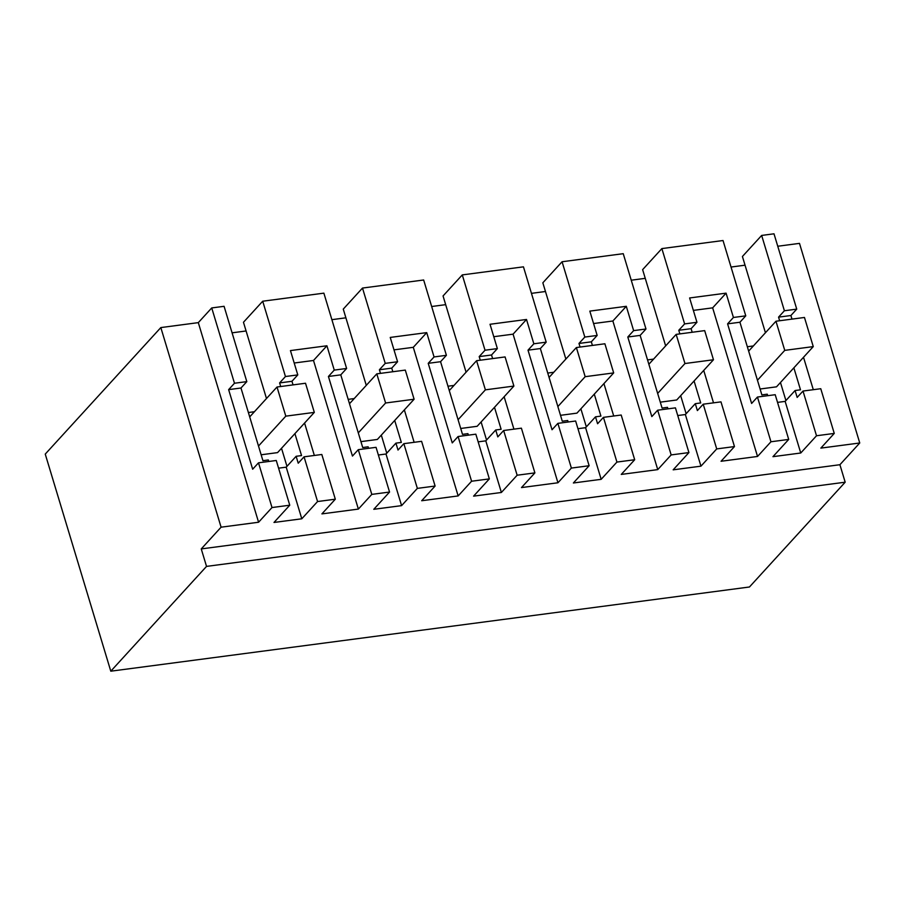 <?xml version="1.0" encoding="UTF-8"?>
<svg xmlns="http://www.w3.org/2000/svg" width="905" height="905" viewBox="0 0 905 905"><rect width="100%" height="100%" fill="white"/><g stroke="black" fill="none" stroke-linecap="round" stroke-linejoin="round"><path stroke-width="1.36" d="M796.739 309.125L774.001 233.807L761.659 235.436L784.397 310.754L796.739 309.125L790.902 315.517L791.988 319.114M784.397 310.754L778.56 317.135L790.902 315.517M834.263 433.416L816.514 435.757L803.007 391.051L820.767 388.709L834.263 433.416L820.846 448.111L859.75 442.986L839.908 464.718L201.249 548.916L206.532 566.394L110.795 671.193L749.453 586.994L845.18 482.195L839.908 464.718M803.516 357.283L813.301 389.693M661.872 248.592L684.61 323.911L696.952 322.282L689.61 297.96L726.082 293.152L733.423 317.474L745.765 315.845L723.027 240.526L661.872 248.592L642.629 269.645L665.65 345.891M745.053 265.188L731.036 267.043M761.659 235.436L742.417 256.488L765.438 332.735M859.75 442.986L799.488 243.377L777.757 246.239M211.736 307.938L234.474 383.245L246.816 381.627L224.078 306.309L211.736 307.938L198.308 322.632L160.83 327.576L45.25 454.095L110.795 671.193M246.103 330.97L232.087 332.825M262.71 301.218L285.448 376.525L297.79 374.908L290.448 350.586L308.684 348.176L326.92 345.778L334.262 370.1L346.615 368.471L323.877 293.152L262.71 301.218L243.468 322.271L266.489 398.517M345.891 317.813L331.875 319.669M362.498 288.062L385.236 363.369L397.578 361.751L390.236 337.429L408.472 335.02L426.719 332.621L434.061 356.943L446.403 355.314L423.664 279.996L362.498 288.062L343.267 309.114L366.276 385.36M445.679 304.657L431.662 306.512M462.285 274.905L485.023 350.224L497.365 348.595L490.024 324.273L508.271 321.863L526.506 319.465L533.848 343.787L546.19 342.158L523.452 266.839L462.285 274.905L443.054 295.958L466.075 372.204M545.466 291.501L531.461 293.356M562.073 261.749L584.811 337.067L597.164 335.438L589.822 311.116L626.294 306.309L633.636 330.63L645.978 329.001L623.24 253.683L562.073 261.749L542.842 282.801L565.863 359.047M645.254 278.344L631.249 280.199M780.472 382.51L785.913 400.553M778.56 317.135L779.646 320.743M793.866 367.837L800.495 389.806L795.088 390.519L797.169 397.431L803.007 391.051M294.204 363.018L313.503 360.473L358.369 509.085L321.897 513.893L335.314 499.198L317.565 501.54L304.057 456.821L321.818 454.48L335.314 499.198M234.474 383.245L228.637 389.636L252.665 469.22L258.502 462.828L272.009 507.547L289.758 505.205L274 522.457L301.795 518.791L317.565 501.54M272.009 507.547L258.581 522.242L221.092 527.185L201.249 548.916M693.366 310.392L712.654 307.847L757.53 456.459L770.958 441.764L788.708 439.423L772.949 456.674L800.744 453.009L816.514 435.757M757.53 456.459L721.047 461.267L734.475 446.572L716.715 448.914L703.219 404.196L720.98 401.865L734.475 446.572M593.567 323.549L612.866 321.004L657.743 469.616L671.159 454.921L688.92 452.579L673.162 469.831L700.956 466.166L716.715 448.914M657.743 469.616L621.26 474.424L634.688 459.729L616.927 462.07L603.431 417.352L621.192 415.022L634.688 459.729M493.779 336.705L513.078 334.16L557.944 482.772L571.372 468.077L589.132 465.736L573.374 482.987L601.169 479.322L616.927 462.07M557.944 482.772L521.472 487.58L534.9 472.885L517.14 475.227L503.644 430.509L521.393 428.167L534.9 472.885M393.992 349.862L413.291 347.316L458.156 495.929L471.584 481.234L489.345 478.892L473.587 496.144L501.381 492.478L517.14 475.227M458.156 495.929L421.685 500.737L435.113 486.042L417.352 488.383L403.845 443.665L421.606 441.323L435.113 486.042M358.369 509.085L371.797 494.39L389.557 492.048L373.788 509.3L401.594 505.635L417.352 488.383M745.765 315.845L739.928 322.237L761.874 394.897L767.282 394.184L767.745 395.7M160.83 327.576L221.092 527.185M198.308 322.632L258.581 522.242M246.816 381.627L240.979 388.007L262.925 460.679L268.332 459.955L268.796 461.471M281.523 448.292L286.964 466.335M285.448 376.525L279.611 382.917L280.697 386.526M294.917 433.619L301.546 455.577L296.139 456.29L298.22 463.213L304.057 456.821M346.615 368.471L340.778 374.851L362.713 447.523L368.12 446.798L368.584 448.314M381.31 435.135L386.752 453.179M385.236 363.369L379.399 369.76L380.485 373.369M394.704 420.463L401.334 442.421L395.926 443.133L398.008 450.057L403.845 443.665M446.403 355.314L440.565 361.706L462.5 434.366L467.919 433.642L468.371 435.158M481.098 421.979L486.551 440.022M485.023 350.224L479.186 356.604L480.272 360.213M494.492 407.307L501.121 429.264L495.714 429.988L497.807 436.9L503.644 430.509M546.19 342.158L540.353 348.549L562.288 421.21L567.707 420.497L568.159 422.002M580.886 408.822L586.338 426.866M584.811 337.067L578.974 343.448L580.071 347.056M594.291 394.15L600.92 416.108L595.501 416.832L597.594 423.744L603.431 417.352M645.978 329.001L640.14 335.393L662.075 408.053L667.494 407.341L667.947 408.856M680.673 395.666L686.126 413.709M684.61 323.911L678.773 330.291L679.859 333.9M694.078 380.994L700.708 402.951L695.289 403.675L697.382 410.587L703.219 404.196M753.367 345.948L747.338 346.751M748.65 351.117L775.958 321.23L804.466 317.463L813.267 346.604L776.513 386.831L760.087 389.003M800.744 453.009L785.155 401.379L777.531 402.386M785.155 401.379L795.088 390.519M297.79 374.908L291.953 381.288L293.039 384.897M304.566 423.065L314.352 455.464M301.795 518.791L286.206 467.161L296.139 456.29M286.206 467.161L278.582 468.168M289.758 505.205L276.263 460.487L258.502 462.828M206.532 566.394L845.18 482.195M788.708 439.423L775.212 394.704L757.451 397.046L751.614 403.438L727.586 323.854L739.928 322.237M770.958 441.764L757.451 397.046M733.423 317.474L727.586 323.854M712.654 307.847L726.082 293.152M696.952 322.282L691.115 328.673L692.201 332.271M703.728 370.439L713.513 402.849M700.956 466.166L685.368 414.535L695.289 403.675M685.368 414.535L677.732 415.542M688.92 452.579L675.424 407.861L657.664 410.203L651.826 416.594L627.799 337.011L640.14 335.393M671.159 454.921L657.664 410.203M633.636 330.63L627.799 337.011M612.866 321.004L626.294 306.309M597.164 335.438L591.327 341.83L592.413 345.427M603.929 383.596L613.714 416.006M601.169 479.322L585.58 427.692L595.501 416.832M585.58 427.692L577.944 428.699M589.132 465.736L575.637 421.017L557.876 423.359L552.039 429.751L528.011 350.167L540.353 348.549M571.372 468.077L557.876 423.359M533.848 343.787L528.011 350.167M513.078 334.16L526.506 319.465M497.365 348.595L491.528 354.986L492.625 358.584M504.142 396.752L513.927 429.162M501.381 492.478L485.793 440.848L495.714 429.988M485.793 440.848L478.157 441.855M489.345 478.892L475.838 434.174L458.088 436.515L452.251 442.907L428.223 363.324L440.565 361.706M471.584 481.234L458.088 436.515M434.061 356.943L428.223 363.324M413.291 347.316L426.719 332.621M397.578 361.751L391.741 368.131L392.827 371.74M404.354 409.908L414.139 442.319M401.594 505.635L386.005 454.005L395.926 443.133M386.005 454.005L378.369 455.011M389.557 492.048L376.05 447.33L358.29 449.672L352.452 456.063L328.425 376.48L340.778 374.851M371.797 494.39L358.29 449.672M334.262 370.1L328.425 376.48M313.503 360.473L326.92 345.778M678.773 330.291L691.115 328.673M228.637 389.636L240.979 388.007M254.418 411.73L248.389 412.522M249.701 416.888L277.009 387.012L305.517 383.245L314.318 412.386L277.564 452.613L261.138 454.785M279.611 382.917L291.953 381.288M354.206 398.573L348.176 399.365M349.488 403.732L376.797 373.856L405.304 370.088L414.105 399.229L377.351 439.457L360.937 441.629M379.399 369.76L391.741 368.131M453.993 385.417L447.964 386.22M449.287 390.575L476.584 360.699L505.092 356.932L513.893 386.073L477.15 426.3L460.724 428.472M479.186 356.604L491.528 354.986M553.792 372.26L547.751 373.064M549.075 377.419L576.372 347.543L604.891 343.776L613.681 372.917L576.938 413.144L560.512 415.316M578.974 343.448L591.327 341.83M653.58 359.104L647.539 359.907M648.862 364.274L676.159 334.386L704.678 330.619L713.468 359.76L676.725 399.987L660.299 402.159M757.451 380.247L784.748 350.371L775.958 321.23M813.267 346.604L784.748 350.371M657.664 393.404L684.961 363.527L676.159 334.386M713.468 359.76L684.961 363.527M557.876 406.56L585.173 376.684L576.372 347.543M613.681 372.917L585.173 376.684M458.077 419.716L485.385 389.84L476.584 360.699M513.893 386.073L485.385 389.84M358.29 432.873L385.598 402.997L376.797 373.856M414.105 399.229L385.598 402.997M258.502 446.029L285.799 416.153L277.009 387.012M314.318 412.386L285.799 416.153"/></g></svg>
